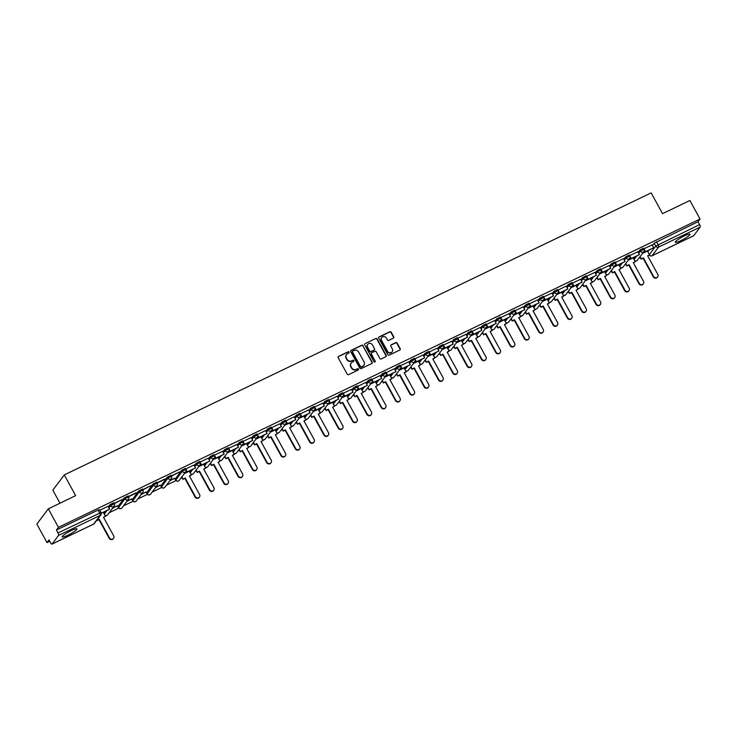 <?xml version="1.0" encoding="UTF-8"?>
<svg xmlns="http://www.w3.org/2000/svg" width="737" height="737" viewBox="0 0 737 737"><rect width="100%" height="100%" fill="white"/><g stroke="black" fill="none" stroke-linecap="round" stroke-linejoin="round"><path stroke-width="1.11" d="M349.145 352.102A0.737 0.691 36.9 0 0 348.168 351.761L338.587 356.358A1.059 0.986 36.9 0 0 338.191 357.712L347.201 374.156A1.059 0.986 36.9 0 0 348.601 374.645L358.173 370.038A0.737 0.691 36.9 0 0 358.449 369.099A0.737 0.691 36.9 0 0 357.473 368.758L356.229 369.357A3.372 3.16 36.9 0 1 351.752 367.818L350.996 366.446A3.372 3.16 36.9 0 1 352.277 362.134L353.52 361.545A0.737 0.691 36.9 0 0 353.797 360.596A0.737 0.691 36.9 0 0 352.82 360.264L351.577 360.854A3.372 3.16 36.9 0 1 347.09 359.315L346.344 357.942A3.372 3.16 36.9 0 1 347.624 353.64L348.868 353.041A0.737 0.691 36.9 0 0 349.145 352.102M348.97 352.977A0.737 0.691 36.9 0 0 347.938 352.065L338.366 356.662A1.059 0.986 36.9 0 0 338.154 356.809M358.274 369.983A0.737 0.691 36.9 0 0 357.242 369.071L356.229 369.357M353.622 361.48A0.737 0.691 36.9 0 0 352.59 360.568L351.577 360.854M684.47 235.877A8.383 1.299 151.3 0 0 675.332 242.28A8.383 1.299 151.3 0 0 680.896 240.63A8.383 1.299 151.3 0 0 690.035 234.228A8.383 1.299 151.3 0 0 684.47 235.877M71.332 530.502A8.383 1.299 151.3 0 0 62.194 536.914A8.383 1.299 151.3 0 0 67.758 535.265A8.383 1.299 151.3 0 0 76.897 528.862A8.383 1.299 151.3 0 0 71.332 530.502M185.291 468.511L181.615 470.27L175.24 479.096M170.975 475.393L167.299 477.152L160.924 485.978M156.649 482.265L152.983 484.034L146.599 492.86M142.333 489.147L138.667 490.916L132.282 499.741M128.017 496.029L124.341 497.797L117.966 506.623M393.337 338.191A1.059 0.986 36.9 0 0 393.742 336.846L391.209 332.23A1.059 0.986 36.9 0 0 389.809 331.751L379.177 336.855A1.059 0.986 36.9 0 0 378.781 338.2L387.782 354.654A1.059 0.986 36.9 0 0 389.191 355.142L399.822 350.029A1.059 0.986 36.9 0 0 400.219 348.684L397.169 343.11A1.059 0.986 36.9 0 0 395.769 342.622L391.218 344.815A1.059 0.986 36.9 0 0 390.813 346.16L392.333 348.923A2.819 2.635 36.9 0 1 392.176 351.779A2.819 2.635 36.9 0 1 387.505 351.236L381.582 340.411A2.819 2.635 36.9 0 1 381.729 337.555A2.819 2.635 36.9 0 1 386.4 338.09L387.386 339.895A1.059 0.986 36.9 0 0 388.786 340.374L393.337 338.191M58.564 535.403L52.078 544.044A2.147 0.691 -115.7 0 1 51.995 544.118A2.147 0.691 -115.7 0 1 50.604 542.791L49.02 539.899L46.993 542.607L36.85 524.071L48.301 508.816L75.653 495.669L64.285 474.904L651.167 192.882L662.535 213.647L689.887 200.51L700.039 219.036L58.444 527.342L56.417 530.041L58.002 532.934L101.006 512.528L99.431 509.645L98.003 510.059L99.578 512.952A2.147 0.691 -115.7 0 1 100.14 515.421L58.564 535.403A2.147 0.691 -115.7 0 0 58.002 532.934M48.301 508.816L58.444 527.342M363.194 345.69A1.059 0.986 36.9 0 0 361.793 345.211L351.162 350.324A1.059 0.986 36.9 0 0 350.757 351.669L359.767 368.122A1.059 0.986 36.9 0 0 361.167 368.601L371.798 363.498A1.059 0.986 36.9 0 0 372.203 362.143L362.963 346.003A1.059 0.986 36.9 0 0 361.563 345.515L350.932 350.628A1.059 0.986 36.9 0 0 350.72 350.766M365.165 343.589L375.796 338.476A1.059 0.986 36.9 0 1 377.206 338.965L386.206 355.418A1.059 0.986 36.9 0 1 385.81 356.763L381.259 358.947A1.059 0.986 36.9 0 1 379.859 358.468L376.202 351.798A1.059 0.986 36.9 0 0 374.801 351.309L371.789 352.765A1.059 0.986 36.9 0 0 371.384 354.11L375.188 361.056A0.737 0.691 36.9 0 1 375.151 361.803A0.737 0.691 36.9 0 1 373.926 361.664L364.769 344.934A1.059 0.986 36.9 0 1 365.165 343.589L375.796 338.476M647.823 251.621L648.781 250.35M652.448 245.458L654.134 243.21L655.718 246.094L699.588 224.628A2.147 0.691 64.3 0 1 700.15 227.097L693.664 235.739A2.147 0.691 64.3 0 1 693.581 235.812A2.147 0.691 64.3 0 1 693.462 235.831M46.993 542.607L49.775 541.271M109.177 512.722L118.758 508.115M123.494 505.84L133.084 501.234M137.81 498.967L147.4 494.361M152.135 492.086L161.716 487.479M166.451 485.204L176.032 480.598M180.768 478.322L182.03 477.714M195.084 471.44L196.346 470.832M209.409 464.559L210.671 463.951M223.726 457.677L224.988 457.069M238.042 450.795L239.304 450.196M252.358 443.914L253.62 443.315M266.683 437.041L267.946 436.433M281 430.159L282.262 429.551M295.316 423.278L296.578 422.67M309.641 416.396L310.903 415.788M323.958 409.514L325.22 408.906M338.274 402.632L339.536 402.024M352.59 395.751L353.852 395.143M366.915 388.869L368.178 388.27M381.232 381.996L382.494 381.388M395.548 375.115L396.81 374.507M409.864 368.233L411.126 367.625M424.19 361.351L425.452 360.743M438.506 354.469L439.768 353.861M452.822 347.588L454.084 346.98M467.138 340.706L468.4 340.098M481.464 333.824L482.726 333.225M495.78 326.942L497.042 326.344M510.096 320.07L511.358 319.462M524.422 313.188L525.684 312.58M538.738 306.306L540 305.698M553.054 299.425L554.316 298.817M567.37 292.543L568.632 291.935M581.696 285.661L582.958 285.053M596.012 278.779L597.274 278.171M610.328 271.898L611.59 271.299M624.644 265.025L625.906 264.417M638.97 258.143L640.232 257.535M59.973 503.205L52.834 490.16L64.285 474.904M700.039 219.036L698.003 221.736L699.588 224.628M103.392 512.501L109.592 509.193L101.42 513.118L99.836 510.234M109.592 509.193L108.053 506.291L99.771 510.28M114.217 503.62L122.37 499.41L114.097 503.399M112.439 508.373L117.321 505.739M117.45 505.969L112.779 507.913M128.431 496.498L136.216 492.749M126.755 501.492L131.637 498.857M131.766 499.087L127.105 501.04M142.849 489.856L151.011 485.646L142.729 489.635M141.08 494.61L145.954 491.975M146.083 492.205L141.421 494.159M157.064 482.735L164.858 478.995M155.396 487.737L160.279 485.093M160.399 485.324L155.737 487.277M171.491 476.093L179.644 471.883L171.371 475.872M169.713 480.856L174.595 478.212M174.724 478.442L170.054 480.395M186.157 470.63L187.032 472.233L195.498 467.912L193.969 465.001L185.687 468.999M189.308 471.21L184.379 473.513M200.022 462.09L208.249 458.165M203.624 464.328L198.695 466.632M214.789 456.866L215.674 458.469L224.14 454.149L222.602 451.237L214.329 455.236M217.94 457.456L213.011 459.75M236.89 444.402L228.645 448.354M232.256 450.574L227.337 452.868M242.98 441.454L251.206 437.529M246.582 443.692L241.653 445.996M257.747 436.221L258.623 437.833L267.089 433.513L265.56 430.601L257.277 434.59M260.898 436.811L255.969 439.114M279.848 423.766L271.603 427.709M275.214 429.929L270.286 432.232M286.389 422.467L287.264 424.07L295.73 419.749L294.192 416.838L285.919 420.827M289.54 423.047L284.611 425.35M300.705 415.585L301.58 417.188L310.047 412.867L308.517 409.956L300.235 413.945M303.856 416.165L298.927 418.469M314.57 407.045L322.797 403.121M318.172 409.284L313.243 411.587M337.122 396.239L328.877 400.191M332.488 402.411L327.56 404.705M351.438 389.357L343.193 393.309M346.814 395.529L341.885 397.823M357.979 388.058L358.855 389.67L367.321 385.34L365.792 382.439L357.509 386.428M361.13 388.648L356.201 390.942M372.296 381.176L373.18 382.789L381.646 378.459L380.108 375.557L371.835 379.546M375.446 381.766L370.518 384.069M394.396 368.721L386.151 372.664M389.762 374.884L384.834 377.187M400.486 365.764L408.749 361.793L410.279 364.704L402.107 368.629L400.532 365.736M404.088 368.003L399.159 370.306M415.253 360.54L416.129 362.143L424.595 357.823L423.066 354.912L414.784 358.901M418.404 361.121L413.475 363.424M429.118 352L437.345 348.076M432.72 354.239L427.792 356.542M451.67 341.194L443.425 345.146M447.037 347.357L442.117 349.66M465.987 334.312L457.741 338.265M461.362 340.485L456.433 342.779M472.528 333.013L473.403 334.626L481.869 330.296L480.34 327.394L472.058 331.383M475.678 333.603L470.75 335.897M486.844 326.132L487.728 327.744L496.194 323.414L494.656 320.512L486.383 324.501M489.994 326.721L485.066 329.024M500.718 317.601L508.945 313.676M504.32 319.84L499.391 322.143M515.034 310.719L523.298 306.749L524.827 309.66L516.665 313.584L515.08 310.692M518.636 312.958L513.707 315.261M537.577 299.913L529.332 303.856M532.952 306.076L528.024 308.379M543.676 296.956L551.902 293.031M547.269 299.194L542.34 301.497M558.443 291.732L559.319 293.335L567.785 289.015L566.246 286.103L557.973 290.102M561.594 292.313L556.665 294.616M580.535 279.268L572.29 283.22M575.91 285.44L570.982 287.734M586.624 276.311L594.888 272.349L596.426 275.251L588.255 279.176L586.67 276.292M590.226 278.558L585.298 280.852M601.392 271.087L602.276 272.699L610.743 268.369L609.204 265.467L600.931 269.456M604.543 271.677L599.614 273.971M615.266 262.556L623.493 258.632M618.868 264.795L613.939 267.098M629.582 255.675L637.809 251.75M633.184 257.913L628.256 260.216M652.125 244.868L643.889 248.811M633.507 258.503L634.465 257.231M638.131 252.34L639.817 250.092L640.379 251.114L644.101 249.198L643.539 248.176L639.817 250.092M619.191 265.384L620.139 264.113M623.815 259.212L625.501 256.973L626.054 257.996L629.776 256.08L629.223 255.057L625.501 256.973M604.865 272.266L605.823 270.986M609.499 266.094L611.176 263.855L611.738 264.878L615.459 262.962L614.898 261.939L611.176 263.855M590.549 279.139L591.507 277.867M595.174 272.976L596.859 270.737L597.421 271.76L601.143 269.843L600.581 268.821L596.859 270.737M576.233 286.02L577.182 284.749M580.857 279.857L582.543 277.619L583.105 278.641L586.827 276.725L586.265 275.702L582.543 277.619M561.916 292.902L562.865 291.631M566.541 286.739L568.227 284.491L568.78 285.523L572.502 283.607L571.94 282.584L568.227 284.491M547.591 299.784L548.549 298.513M552.225 293.621L553.902 291.373L554.464 292.396L558.185 290.489L557.623 289.457L553.902 291.373M533.275 306.666L534.233 305.394M537.899 300.503L539.585 298.255L540.147 299.277L543.869 297.37L543.307 296.338L539.585 298.255M518.959 313.547L519.907 312.276M523.583 307.384L525.269 305.136L525.831 306.159L529.553 304.243L528.991 303.22L525.269 305.136M504.633 320.429L505.591 319.158M509.267 314.257L510.944 312.018L511.506 313.041L515.227 311.125L514.666 310.102L510.944 312.018M490.317 327.311L491.275 326.04M494.942 321.139L496.627 318.9L497.189 319.922L500.911 318.006L500.349 316.984L496.627 318.9M476.001 334.193L476.959 332.912M480.625 328.02L482.311 325.782L482.873 326.804L486.595 324.888L486.033 323.865L482.311 325.782M461.684 341.065L462.633 339.794M466.309 334.902L467.995 332.663L468.557 333.686L472.27 331.77L471.717 330.747L467.995 332.663M447.359 347.947L448.317 346.676M451.993 341.784L453.67 339.536L454.232 340.568L457.953 338.651L457.391 337.629L453.67 339.536M433.043 354.829L434.001 353.557M437.667 348.665L439.353 346.418L439.915 347.449L443.637 345.533L443.075 344.511L439.353 346.418M418.727 361.71L419.685 360.439M423.351 355.547L425.037 353.299L425.599 354.322L429.321 352.415L428.759 351.383L425.037 353.299M404.41 368.592L405.359 367.321M409.035 362.429L410.721 360.181L411.274 361.204L414.995 359.288L414.443 358.265L410.721 360.181M390.085 375.474L391.043 374.203M394.719 369.311L396.395 367.063L396.957 368.085L400.679 366.169L400.117 365.147L396.395 367.063M375.769 382.356L376.727 381.084M380.393 376.183L382.079 373.945L382.641 374.967L386.363 373.051L385.801 372.028L382.079 373.945M361.452 389.237L362.401 387.957M366.077 383.065L367.763 380.826L368.325 381.849L372.047 379.933L371.485 378.91L367.763 380.826M347.136 396.11L348.085 394.839M351.761 389.947L353.447 387.708L354 388.731L357.721 386.814L357.159 385.792L353.447 387.708M332.811 402.992L333.769 401.72M337.445 396.828L339.121 394.59L339.683 395.612L343.405 393.696L342.843 392.674L339.121 394.59M318.495 409.873L319.453 408.602M323.119 403.71L324.805 401.462L325.367 402.494L329.089 400.578L328.527 399.555L324.805 401.462M304.178 416.755L305.127 415.484M308.803 410.592L310.489 408.344L311.051 409.367L314.773 407.46L314.211 406.428L310.489 408.344M289.853 423.637L290.811 422.365M294.487 417.474L296.163 415.226L296.725 416.248L300.447 414.341L299.885 413.31L296.163 415.226M275.537 430.519L276.495 429.247M280.161 424.355L281.847 422.108L282.409 423.13L286.131 421.214L285.569 420.191L281.847 422.108M261.22 437.4L262.179 436.129M265.845 431.228L267.531 428.989L268.093 430.012L271.815 428.096L271.253 427.073L267.531 428.989M246.904 444.282L247.853 443.011M251.529 438.11L253.215 435.871L253.777 436.894L257.489 434.977L256.937 433.955L253.215 435.871M232.579 451.155L233.537 449.883M237.213 444.991L238.889 442.753L239.451 443.775L243.173 441.859L242.611 440.837L238.889 442.753M218.263 458.036L219.221 456.765M222.887 451.873L224.573 449.634L225.135 450.657L228.857 448.741L228.295 447.718L224.573 449.634M203.946 464.918L204.904 463.647M208.571 458.755L210.257 456.507L210.819 457.539L214.541 455.623L213.979 454.6L210.257 456.507M189.63 471.8L190.579 470.528M194.255 465.637L195.941 463.389L196.493 464.421L200.215 462.504L199.663 461.482L195.941 463.389M103.714 513.081L104.672 511.81M108.339 506.918L110.025 504.679L110.587 505.702L114.309 503.786L113.747 502.763L110.025 504.679M647.501 251.031L642.572 253.335M698.003 221.736L654.134 243.21M56.417 530.041L98.003 510.059M128.533 496.738L136.345 492.979M157.174 482.975L164.987 479.225M346.418 354.69A3.372 3.16 36.9 0 0 346.114 358.256L346.344 357.942M351.346 361.158A3.372 3.16 36.9 0 1 346.869 359.619L346.114 358.256M351.07 363.194A3.372 3.16 36.9 0 0 350.766 366.75L350.996 366.446M356.008 369.661A3.372 3.16 36.9 0 1 351.521 368.122L350.766 366.75M372.01 363.35A1.059 0.986 36.9 0 0 371.973 362.447L362.963 346.003M352.848 351.125A0.737 0.691 36.9 0 0 352.572 352.065L360.476 366.51A0.737 0.691 36.9 0 0 361.462 366.842L362.761 366.215A3.372 3.16 36.9 0 0 364.05 361.904L358.643 352.037A3.372 3.16 36.9 0 0 354.156 350.499L352.848 351.125M352.516 351.494A0.737 0.691 36.9 0 0 352.341 352.369L352.572 352.065M363.746 365.469A3.372 3.16 36.9 0 1 362.54 366.519L361.231 367.155A0.737 0.691 36.9 0 1 360.246 366.814L352.341 352.369M386.022 356.625A1.059 0.986 36.9 0 0 385.976 355.722L376.976 339.269A1.059 0.986 36.9 0 0 375.575 338.79M371.347 353.207A1.059 0.986 36.9 0 0 371.153 354.414L375.188 361.056M375.013 361.941A0.737 0.691 36.9 0 0 374.958 361.36M372.415 344.87A2.819 2.635 36.9 0 0 367.745 344.336A2.819 2.635 36.9 0 0 367.597 347.182L369.679 351.005A1.059 0.986 36.9 0 0 371.089 351.485L374.101 350.029A1.059 0.986 36.9 0 0 374.507 348.684L372.415 344.87M367.634 344.492A2.819 2.635 36.9 0 0 367.367 347.495L367.597 347.182M374.313 349.891A1.059 0.986 36.9 0 1 373.871 350.342L370.858 351.789A1.059 0.986 36.9 0 1 369.458 351.309L367.367 347.495M381.619 337.712A2.819 2.635 36.9 0 0 381.351 340.715L381.582 340.411M392.056 351.927A2.819 2.635 36.9 0 1 387.275 351.549L381.351 340.715M400.034 349.891A1.059 0.986 36.9 0 0 399.988 348.988L396.939 343.414A1.059 0.986 36.9 0 0 395.539 342.926L390.988 345.119A1.059 0.986 36.9 0 0 390.776 345.257M393.549 338.053A1.059 0.986 36.9 0 0 393.512 337.15L390.978 332.534A1.059 0.986 36.9 0 0 389.578 332.055L378.947 337.159A1.059 0.986 36.9 0 0 378.735 337.306M113.562 538.36L113.258 538.756A2.469 2.312 -143.1 0 1 109.177 538.286L109.472 537.89A2.469 2.312 36.9 0 0 113.562 538.36A2.469 2.312 36.9 0 0 113.691 535.863L103.493 517.245L105.474 516.296L103.364 512.445M105.474 516.296L103.604 517.438M109.177 538.286L98.979 519.668L97.008 520.617L97.1 519.843M109.472 537.89L99.274 519.272L97.302 520.221M199.469 497.079L199.174 497.475A2.469 2.312 -143.1 0 1 195.084 497.005L195.388 496.609A2.469 2.312 36.9 0 0 199.469 497.079A2.469 2.312 36.9 0 0 199.607 494.582L189.409 475.955L191.38 475.006L189.28 471.164M191.38 475.006L189.52 476.157M195.084 497.005L184.886 478.387L182.914 479.326L181.993 476.692M181.689 477.097L182.914 479.326M195.498 467.912L187.327 471.837L185.752 468.953M195.388 496.609L185.19 477.981L183.218 478.93M213.794 490.197L213.49 490.593A2.469 2.312 -143.1 0 1 209.4 490.123L209.704 489.727A2.469 2.312 36.9 0 0 213.794 490.197A2.469 2.312 36.9 0 0 213.923 487.701L203.725 469.073L205.706 468.124L203.596 464.282M205.706 468.124L203.836 469.276M209.4 490.123L199.211 471.505L197.23 472.454L196.309 469.819M196.005 470.215L197.23 472.454M200.473 463.748L201.348 465.351L209.815 461.03L201.652 464.955L200.068 462.071M209.815 461.03L208.239 458.147M209.704 489.727L199.506 471.109L197.534 472.058M228.111 483.315L227.807 483.712A2.469 2.312 -143.1 0 1 223.726 483.242L224.02 482.846A2.469 2.312 36.9 0 0 228.111 483.315A2.469 2.312 36.9 0 0 228.24 480.819L218.051 462.191L220.022 461.251L217.912 457.401M220.022 461.251L218.152 462.394M223.726 483.242L213.527 464.623L211.556 465.572L210.625 462.937M210.331 463.333L211.556 465.572M224.14 454.149L215.969 458.073L214.384 455.19M224.02 482.846L213.822 464.227L211.851 465.176M242.427 476.434L242.132 476.83A2.469 2.312 -143.1 0 1 238.042 476.369L238.337 475.964A2.469 2.312 36.9 0 0 242.427 476.434A2.469 2.312 36.9 0 0 242.565 473.937L232.367 455.319L234.338 454.37L232.229 450.519M234.338 454.37L232.477 455.512M238.042 476.369L227.844 457.741L225.872 458.69L224.942 456.056M224.647 456.452L225.872 458.69M229.106 449.985L229.99 451.588L238.456 447.267L230.285 451.191L228.71 448.308M238.456 447.267L236.872 444.383M238.337 475.964L228.148 457.345L226.167 458.294M256.743 469.552L256.448 469.957A2.469 2.312 -143.1 0 1 252.358 469.487L252.662 469.091A2.469 2.312 36.9 0 0 256.743 469.552A2.469 2.312 36.9 0 0 256.881 467.055L246.683 448.437L248.655 447.488L246.554 443.637M248.655 447.488L246.794 448.64M252.358 469.487L242.16 450.86L240.188 451.809L239.267 449.174M238.963 449.57L240.188 451.809M243.431 443.103L244.306 444.715L252.773 440.385L244.601 444.319L243.026 441.426M252.773 440.385L251.197 437.502M252.662 469.091L242.464 450.464L240.492 451.413M271.069 462.679L270.765 463.076A2.469 2.312 -143.1 0 1 266.683 462.606L266.978 462.21A2.469 2.312 36.9 0 0 271.069 462.679A2.469 2.312 36.9 0 0 271.198 460.174L260.999 441.555L262.98 440.606L260.87 436.755M262.98 440.606L261.11 441.758M266.683 462.606L256.485 443.978L254.514 444.927L253.583 442.292M253.288 442.688L254.514 444.927M267.089 433.513L258.927 437.437L257.342 434.544M266.978 462.21L256.78 443.582L254.809 444.531M285.385 455.798L285.09 456.194A2.469 2.312 -143.1 0 1 281 455.724L281.294 455.328A2.469 2.312 36.9 0 0 285.385 455.798A2.469 2.312 36.9 0 0 285.514 453.301L275.325 434.673L277.296 433.725L275.187 429.874M277.296 433.725L275.435 434.876M281 455.724L270.801 437.096L268.83 438.045L267.899 435.41M267.605 435.807L268.83 438.045M272.064 429.349L272.948 430.952L281.414 426.631L273.243 430.555L271.658 427.663M281.414 426.631L279.83 423.738M281.294 455.328L271.096 436.7L269.125 437.649M299.701 448.916L299.406 449.312A2.469 2.312 -143.1 0 1 295.316 448.842L295.611 448.446A2.469 2.312 36.9 0 0 299.701 448.916A2.469 2.312 36.9 0 0 299.839 446.419L289.641 427.792L291.612 426.843L289.503 422.992M291.612 426.843L289.752 427.994M295.316 448.842L285.118 430.215L283.146 431.163L282.216 428.529M281.921 428.925L283.146 431.163M295.73 419.749L287.559 423.674L285.984 420.79M295.611 448.446L285.422 429.818L283.441 430.767M314.017 442.034L313.722 442.43A2.469 2.312 -143.1 0 1 309.632 441.96L309.936 441.564A2.469 2.312 36.9 0 0 314.017 442.034A2.469 2.312 36.9 0 0 314.155 439.538L303.957 420.91L305.929 419.961L303.828 416.11M305.929 419.961L304.068 421.113M309.632 441.96L299.443 423.333L297.462 424.282L296.541 421.647M296.237 422.052L297.462 424.282M310.047 412.867L301.884 416.792L300.3 413.908M309.936 441.564L299.738 422.937L297.766 423.886M328.343 435.152L328.039 435.549A2.469 2.312 -143.1 0 1 323.958 435.079L324.252 434.683A2.469 2.312 36.9 0 0 328.343 435.152A2.469 2.312 36.9 0 0 328.472 432.656L318.273 414.028L320.254 413.079L318.144 409.238M320.254 413.079L318.384 414.231M323.958 435.079L313.759 416.46L311.788 417.409L310.857 414.774M310.563 415.171L311.788 417.409M315.021 408.703L315.897 410.306L324.372 405.986L316.201 409.91L314.616 407.027M324.372 405.986L322.788 403.102M324.252 434.683L314.054 416.064L312.083 417.004M342.659 428.271L342.364 428.667A2.469 2.312 -143.1 0 1 338.274 428.197L338.569 427.801A2.469 2.312 36.9 0 0 342.659 428.271A2.469 2.312 36.9 0 0 342.797 425.774L332.599 407.146L334.57 406.198L332.461 402.356M334.57 406.198L332.709 407.349M338.274 428.197L328.076 409.579L326.104 410.527L325.174 407.893M324.879 408.289L326.104 410.527M329.338 401.822L330.222 403.425L338.688 399.104L330.517 403.028L328.942 400.145M338.688 399.104L337.104 396.22M338.569 427.801L328.37 409.182L326.399 410.131M356.975 421.389L356.68 421.785A2.469 2.312 -143.1 0 1 352.59 421.315L352.885 420.919A2.469 2.312 36.9 0 0 356.975 421.389A2.469 2.312 36.9 0 0 357.113 418.892L346.915 400.274L348.887 399.325L346.777 395.474M348.887 399.325L347.026 400.467M352.59 421.315L342.392 402.697L340.42 403.646L339.49 401.011M339.195 401.407L340.42 403.646M343.663 394.94L344.538 396.543L353.005 392.222L344.833 396.147L343.258 393.263M353.005 392.222L351.429 389.339M352.885 420.919L342.696 402.301L340.715 403.25M371.291 414.507L370.997 414.913A2.469 2.312 -143.1 0 1 366.906 414.443L367.21 414.047A2.469 2.312 36.9 0 0 371.291 414.507A2.469 2.312 36.9 0 0 371.43 412.011L361.231 393.392L363.203 392.443L361.102 388.592M363.203 392.443L361.342 393.586M366.906 414.443L356.717 395.815L354.737 396.764L353.815 394.129M353.511 394.525L354.737 396.764M367.321 385.34L359.159 389.265L357.574 386.381M367.21 414.047L357.012 395.419L355.041 396.368M385.617 407.635L385.313 408.031A2.469 2.312 -143.1 0 1 381.232 407.561L381.526 407.165A2.469 2.312 36.9 0 0 385.617 407.635A2.469 2.312 36.9 0 0 385.746 405.129L375.548 386.51L377.528 385.562L375.419 381.711M377.528 385.562L375.658 386.713M381.232 407.561L371.033 388.933L369.062 389.882L368.132 387.247M367.837 387.644L369.062 389.882M381.646 378.459L373.475 382.392L371.89 379.5M381.526 407.165L371.328 388.537L369.357 389.486M399.933 400.753L399.638 401.149A2.469 2.312 -143.1 0 1 395.548 400.679L395.843 400.283A2.469 2.312 36.9 0 0 399.933 400.753A2.469 2.312 36.9 0 0 400.071 398.256L389.873 379.629L391.844 378.68L389.735 374.829M391.844 378.68L389.984 379.831M395.548 400.679L385.35 382.052L383.378 383L382.448 380.366M382.153 380.762L383.378 383M386.612 374.295L387.496 375.907L395.962 371.586L387.791 375.511L386.216 372.618M395.962 371.586L394.378 368.693M395.843 400.283L385.644 381.655L383.673 382.604M414.249 393.871L413.954 394.267A2.469 2.312 -143.1 0 1 409.864 393.798L410.168 393.401A2.469 2.312 36.9 0 0 414.249 393.871A2.469 2.312 36.9 0 0 414.387 391.375L404.189 372.747L406.161 371.798L404.06 367.947M406.161 371.798L404.3 372.95M409.864 393.798L399.666 375.17L397.694 376.119L396.773 373.484M396.469 373.88L397.694 376.119M410.279 364.704L402.107 368.629M400.937 367.422L401.812 369.025M410.168 393.401L399.97 374.774L397.998 375.723M428.575 386.989L428.271 387.386A2.469 2.312 -143.1 0 1 424.18 386.916L424.484 386.52A2.469 2.312 36.9 0 0 428.575 386.989A2.469 2.312 36.9 0 0 428.704 384.493L418.505 365.865L420.486 364.916L418.376 361.066M420.486 364.916L418.616 366.068M424.18 386.916L413.991 368.288L412.011 369.237L411.089 366.602M410.785 366.998L412.011 369.237M424.595 357.823L416.433 361.747L414.848 358.864M424.484 386.52L414.286 367.892L412.315 368.841M442.891 380.108L442.587 380.504A2.469 2.312 -143.1 0 1 438.506 380.034L438.801 379.638A2.469 2.312 36.9 0 0 442.891 380.108A2.469 2.312 36.9 0 0 443.02 377.611L432.831 358.983L434.802 358.035L432.693 354.193M434.802 358.035L432.932 359.186M438.506 380.034L428.308 361.416L426.336 362.355L425.406 359.72M425.111 360.126L426.336 362.355M429.57 353.659L430.454 355.262L438.92 350.941L430.749 354.865L429.164 351.982M438.92 350.941L437.336 348.057M438.801 379.638L428.602 361.01L426.631 361.959M457.207 373.226L456.912 373.622A2.469 2.312 -143.1 0 1 452.822 373.152L453.117 372.756A2.469 2.312 36.9 0 0 457.207 373.226A2.469 2.312 36.9 0 0 457.345 370.729L447.147 352.102L449.119 351.153L447.009 347.311M449.119 351.153L447.258 352.304M452.822 373.152L442.624 354.534L440.652 355.483L439.722 352.848M439.427 353.244L440.652 355.483M443.886 346.777L444.77 348.38L453.237 344.059L445.065 347.984L443.49 345.1M453.237 344.059L451.652 341.176M453.117 372.756L442.928 354.138L440.947 355.087M471.523 366.344L471.229 366.74A2.469 2.312 -143.1 0 1 467.138 366.271L467.442 365.874A2.469 2.312 36.9 0 0 471.523 366.344A2.469 2.312 36.9 0 0 471.662 363.848L461.463 345.22L463.435 344.28L461.334 340.43M463.435 344.28L461.574 345.423M467.138 366.271L456.94 347.652L454.969 348.601L454.047 345.966M453.743 346.362L454.969 348.601M458.211 339.895L459.087 341.498L467.553 337.178L459.381 341.102L457.806 338.219M467.553 337.178L465.977 334.294M467.442 365.874L457.244 347.256L455.273 348.205M485.849 359.463L485.545 359.859A2.469 2.312 -143.1 0 1 481.464 359.398L481.758 358.993A2.469 2.312 36.9 0 0 485.849 359.463A2.469 2.312 36.9 0 0 485.978 356.966L475.78 338.347L477.76 337.399L475.651 333.548M477.76 337.399L475.89 338.541M481.464 359.398L471.265 340.77L469.294 341.719L468.363 339.084M468.069 339.481L469.294 341.719M481.869 330.296L473.707 334.22L472.122 331.337M481.758 358.993L471.56 340.374L469.589 341.323M500.165 352.59L499.87 352.986A2.469 2.312 -143.1 0 1 495.78 352.516L496.075 352.12A2.469 2.312 36.9 0 0 500.165 352.59A2.469 2.312 36.9 0 0 500.294 350.084L490.105 331.466L492.076 330.517L489.967 326.666M492.076 330.517L490.216 331.668M495.78 352.516L485.582 333.889L483.61 334.838L482.68 332.203M482.385 332.599L483.61 334.838M496.194 323.414L488.023 327.348L486.438 324.455M496.075 352.12L485.876 333.493L483.905 334.441M514.481 345.708L514.186 346.104A2.469 2.312 -143.1 0 1 510.096 345.635L510.391 345.238A2.469 2.312 36.9 0 0 514.481 345.708A2.469 2.312 36.9 0 0 514.619 343.202L504.421 324.584L506.393 323.635L504.283 319.784M506.393 323.635L504.532 324.787M510.096 345.635L499.898 327.007L497.926 327.956L496.996 325.321M496.701 325.717L497.926 327.956M501.169 319.25L502.044 320.862L510.511 316.542L502.339 320.466L500.764 317.573M510.511 316.542L508.926 313.649M510.391 345.238L500.202 326.611L498.221 327.56M528.798 338.827L528.503 339.223A2.469 2.312 -143.1 0 1 524.412 338.753L524.716 338.357A2.469 2.312 36.9 0 0 528.798 338.827A2.469 2.312 36.9 0 0 528.936 336.33L518.737 317.702L520.709 316.753L518.608 312.903M520.709 316.753L518.848 317.905M524.412 338.753L514.223 320.125L512.243 321.074L511.321 318.439M511.017 318.835L512.243 321.074M524.827 309.66L516.665 313.584M515.485 312.377L516.361 313.98M524.716 338.357L514.518 319.729L512.547 320.678M543.123 331.945L542.819 332.341A2.469 2.312 -143.1 0 1 538.738 331.871L539.033 331.475A2.469 2.312 36.9 0 0 543.123 331.945A2.469 2.312 36.9 0 0 543.252 329.448L533.054 310.821L535.034 309.872L532.925 306.021M535.034 309.872L533.164 311.023M538.738 331.871L528.54 313.243L526.568 314.192L525.638 311.558M525.343 311.954L526.568 314.192M529.802 305.496L530.677 307.099L539.152 302.778L530.981 306.703L529.396 303.819M539.152 302.778L537.568 299.885M539.033 331.475L528.834 312.847L526.863 313.796M557.439 325.063L557.144 325.459A2.469 2.312 -143.1 0 1 553.054 324.989L553.349 324.593A2.469 2.312 36.9 0 0 557.439 325.063A2.469 2.312 36.9 0 0 557.577 322.566L547.379 303.939L549.351 302.99L547.241 299.139M549.351 302.99L547.49 304.141M553.054 324.989L542.856 306.371L540.884 307.311L539.954 304.676M539.659 305.081L540.884 307.311M544.118 298.614L545.002 300.217L553.469 295.896L545.297 299.821L543.722 296.937M553.469 295.896L551.884 293.013M553.349 324.593L543.151 305.966L541.179 306.914M571.755 318.181L571.461 318.577A2.469 2.312 -143.1 0 1 567.37 318.108L567.665 317.711A2.469 2.312 36.9 0 0 571.755 318.181A2.469 2.312 36.9 0 0 571.894 315.685L561.695 297.057L563.667 296.108L561.557 292.267M563.667 296.108L561.806 297.26M567.37 318.108L557.172 299.489L555.201 300.438L554.27 297.803M553.975 298.199L555.201 300.438M567.785 289.015L559.613 292.939L558.038 290.056M567.665 317.711L557.476 299.093L555.495 300.033M586.072 311.3L585.777 311.696A2.469 2.312 -143.1 0 1 581.686 311.226L581.99 310.83A2.469 2.312 36.9 0 0 586.072 311.3A2.469 2.312 36.9 0 0 586.21 308.803L576.012 290.175L577.983 289.236L575.883 285.385M577.983 289.236L576.122 290.378M581.686 311.226L571.497 292.607L569.517 293.556L568.596 290.922M568.291 291.318L569.517 293.556M572.76 284.851L573.635 286.453L582.101 282.133L573.939 286.057L572.354 283.174M582.101 282.133L580.526 279.249M581.99 310.83L571.792 292.211L569.821 293.16M600.397 304.418L600.093 304.814A2.469 2.312 -143.1 0 1 596.012 304.344L596.307 303.948A2.469 2.312 36.9 0 0 600.397 304.418A2.469 2.312 36.9 0 0 600.526 301.921L590.328 283.303L592.308 282.354L590.199 278.503M592.308 282.354L590.438 283.496M596.012 304.344L585.814 285.726L583.842 286.675L582.912 284.04M582.617 284.436L583.842 286.675M596.426 275.251L588.255 279.176M587.076 277.969L587.96 279.572M596.307 303.948L586.108 285.33L584.137 286.278M614.713 297.536L614.418 297.941A2.469 2.312 -143.1 0 1 610.328 297.472L610.623 297.075A2.469 2.312 36.9 0 0 614.713 297.536A2.469 2.312 36.9 0 0 614.851 295.04L604.653 276.421L606.625 275.472L604.515 271.621M606.625 275.472L604.764 276.615M610.328 297.472L600.13 278.844L598.158 279.793L597.228 277.158M596.933 277.554L598.158 279.793M610.743 268.369L602.571 272.294L600.996 269.41M610.623 297.075L600.425 278.448L598.453 279.397M629.029 290.664L628.735 291.06A2.469 2.312 -143.1 0 1 624.644 290.59L624.948 290.194A2.469 2.312 36.9 0 0 629.029 290.664A2.469 2.312 36.9 0 0 629.168 288.158L618.969 269.539L620.941 268.59L618.84 264.74M620.941 268.59L619.08 269.742M624.644 290.59L614.446 271.962L612.475 272.911L611.553 270.276M611.249 270.672L612.475 272.911M615.717 264.205L616.593 265.817L625.059 261.497L616.887 265.421L615.312 262.529M625.059 261.497L623.484 258.604M624.948 290.194L614.75 271.566L612.779 272.515M643.355 283.782L643.051 284.178A2.469 2.312 -143.1 0 1 638.961 283.708L639.265 283.312A2.469 2.312 36.9 0 0 643.355 283.782A2.469 2.312 36.9 0 0 643.484 281.285L633.286 262.658L635.266 261.709L633.157 257.858M635.266 261.709L633.396 262.86M638.961 283.708L628.772 265.08L626.791 266.029L625.87 263.395M625.566 263.791L626.791 266.029M630.034 257.324L630.909 258.936L639.375 254.615L631.213 258.54L629.628 255.647M639.375 254.615L637.8 251.722M639.265 283.312L629.066 264.684L627.095 265.633M657.671 276.9L657.367 277.296A2.469 2.312 -143.1 0 1 653.286 276.826L653.581 276.43A2.469 2.312 36.9 0 0 657.671 276.9A2.469 2.312 36.9 0 0 657.8 274.404L647.611 255.776L649.583 254.827L647.473 250.976M649.583 254.827L647.712 255.979M653.286 276.826L643.088 258.199L641.116 259.148L640.186 256.513M639.891 256.909L641.116 259.148M644.35 250.451L645.234 252.054L653.701 247.733L645.529 251.658L643.945 248.765M653.701 247.733L652.116 244.841M653.581 276.43L643.383 257.803L641.411 258.751M175.811 480.119L182.177 471.293L185.899 469.386L185.337 468.354M175.139 478.912L175.701 479.934A2.147 2.008 36.9 0 0 178.557 480.911A2.147 2.008 -143.1 0 0 179.248 480.34L185.733 471.708A2.147 2.008 -143.1 0 1 182.177 471.293L181.615 470.27M161.495 487L167.861 478.175L171.583 476.259L171.021 475.236M160.813 485.794L161.375 486.816A2.147 2.008 36.9 0 0 164.231 487.793A2.147 2.008 -143.1 0 0 164.931 487.221L171.417 478.589A2.147 2.008 -143.1 0 1 167.861 478.175L167.299 477.152M147.179 493.882L153.545 485.057L157.267 483.14L156.705 482.118M146.497 492.675L147.059 493.698A2.147 2.008 36.9 0 0 149.915 494.674A2.147 2.008 -143.1 0 0 150.615 494.103L157.101 485.462A2.147 2.008 -143.1 0 1 153.545 485.057L152.983 484.034M132.853 500.764L139.219 491.938L142.941 490.022L142.379 488.999M132.181 499.548L132.743 500.58A2.147 2.008 36.9 0 0 135.599 501.556A2.147 2.008 -143.1 0 0 136.299 500.985L142.775 492.344A2.147 2.008 -143.1 0 1 139.219 491.938L138.667 490.916M118.537 507.646L124.903 498.82L128.625 496.904L128.063 495.881M117.865 506.43L118.427 507.461A2.147 2.008 36.9 0 0 121.273 508.438A2.147 2.008 -143.1 0 0 121.974 507.867L128.459 499.225A2.147 2.008 -143.1 0 1 124.903 498.82L124.341 497.797M649.408 254.505L655.718 246.094A2.147 2.008 -143.1 0 0 658.574 247.079L652.088 255.721L693.664 235.739M700.15 227.097L658.574 247.079A2.147 0.691 -115.7 0 0 658.012 244.601L656.427 241.718M52.078 544.044L93.663 524.062L100.14 515.421A2.147 2.008 36.9 0 0 100.84 514.85A2.147 2.147 0 0 0 101.006 512.528M634.069 259.525L636.538 256.227M638.693 253.362L640.379 251.114A2.147 2.008 -143.1 0 0 643.935 251.52A2.147 2.147 0 0 0 644.101 249.198M619.743 266.407L622.221 263.109M624.377 260.244L626.054 257.996A2.147 2.008 -143.1 0 0 629.61 258.401A2.147 2.147 0 0 0 629.776 256.08M605.427 273.289L607.905 269.991M610.052 267.116L611.738 264.878A2.147 2.008 -143.1 0 0 615.294 265.283A2.147 2.147 0 0 0 615.459 262.962M591.111 280.171L593.58 276.872M595.736 273.998L597.421 271.76A2.147 2.008 -143.1 0 0 600.977 272.165A2.147 2.147 0 0 0 601.143 269.843M576.795 287.052L579.264 283.754M581.419 280.88L583.105 278.641A2.147 2.008 -143.1 0 0 586.661 279.047A2.147 2.147 0 0 0 586.827 276.725M562.469 293.925L564.947 290.636M567.103 287.762L568.78 285.523A2.147 2.008 -143.1 0 0 572.336 285.928A2.147 2.147 0 0 0 572.502 283.607M548.153 300.807L550.631 297.518M552.778 294.643L554.464 292.396A2.147 2.008 -143.1 0 0 558.02 292.81A2.147 2.147 0 0 0 558.185 290.489M533.837 307.688L536.306 304.39M538.461 301.525L540.147 299.277A2.147 2.008 -143.1 0 0 543.703 299.692A2.147 2.147 0 0 0 543.869 297.37M519.521 314.57L521.989 311.272M524.145 308.407L525.831 306.159A2.147 2.008 -143.1 0 0 529.378 306.574A2.147 2.147 0 0 0 529.553 304.243M505.195 321.452L507.673 318.154M509.829 315.289L511.506 313.041A2.147 2.008 -143.1 0 0 515.062 313.446A2.147 2.147 0 0 0 515.227 311.125M490.879 328.333L493.357 325.035M495.504 322.17L497.189 319.922A2.147 2.008 -143.1 0 0 500.745 320.328A2.147 2.147 0 0 0 500.911 318.006M476.563 335.215L479.032 331.917M481.187 329.043L482.873 326.804A2.147 2.008 -143.1 0 0 486.429 327.21A2.147 2.147 0 0 0 486.595 324.888M462.246 342.097L464.715 338.799M466.871 335.925L468.557 333.686A2.147 2.008 -143.1 0 0 472.104 334.091A2.147 2.147 0 0 0 472.27 331.77M447.921 348.97L450.399 345.681M452.555 342.806L454.232 340.568A2.147 2.008 -143.1 0 0 457.788 340.973A2.147 2.147 0 0 0 457.953 338.651M433.605 355.851L436.074 352.562M438.229 349.688L439.915 347.449A2.147 2.008 -143.1 0 0 443.471 347.855A2.147 2.147 0 0 0 443.637 345.533M419.289 362.733L421.757 359.435M423.913 356.57L425.599 354.322A2.147 2.008 -143.1 0 0 429.155 354.737A2.147 2.147 0 0 0 429.321 352.415M404.963 369.615L407.441 366.317M409.597 363.452L411.274 361.204A2.147 2.008 -143.1 0 0 414.83 361.618A2.147 2.147 0 0 0 414.995 359.288M390.647 376.496L393.125 373.198M395.272 370.333L396.957 368.085A2.147 2.008 -143.1 0 0 400.513 368.491A2.147 2.147 0 0 0 400.679 366.169M376.331 383.378L378.8 380.08M380.955 377.215L382.641 374.967A2.147 2.008 -143.1 0 0 386.197 375.373A2.147 2.147 0 0 0 386.363 373.051M362.014 390.26L364.483 386.962M366.639 384.088L368.325 381.849A2.147 2.008 -143.1 0 0 371.881 382.254A2.147 2.147 0 0 0 372.047 379.933M347.689 397.142L350.167 393.844M352.323 390.969L354 388.731A2.147 2.008 -143.1 0 0 357.556 389.136A2.147 2.147 0 0 0 357.721 386.814M333.373 404.023L335.851 400.725M337.997 397.851L339.683 395.612A2.147 2.008 -143.1 0 0 343.239 396.018A2.147 2.147 0 0 0 343.405 393.696M319.057 410.896L321.525 407.607M323.681 404.733L325.367 402.494A2.147 2.008 -143.1 0 0 328.923 402.899A2.147 2.147 0 0 0 329.089 400.578M304.74 417.778L307.209 414.489M309.365 411.615L311.051 409.367A2.147 2.008 -143.1 0 0 314.598 409.781A2.147 2.147 0 0 0 314.773 407.46M290.415 424.659L292.893 421.361M295.049 418.496L296.725 416.248A2.147 2.008 -143.1 0 0 300.281 416.663A2.147 2.147 0 0 0 300.447 414.341M276.099 431.541L278.577 428.243M280.723 425.378L282.409 423.13A2.147 2.008 -143.1 0 0 285.965 423.545A2.147 2.147 0 0 0 286.131 421.214M261.782 438.423L264.251 435.125M266.407 432.26L268.093 430.012A2.147 2.008 -143.1 0 0 271.649 430.417A2.147 2.147 0 0 0 271.815 428.096M247.466 445.305L249.935 442.007M252.091 439.141L253.777 436.894A2.147 2.008 -143.1 0 0 257.324 437.299A2.147 2.147 0 0 0 257.489 434.977M233.141 452.186L235.619 448.888M237.775 446.014L239.451 443.775A2.147 2.008 -143.1 0 0 243.007 444.181A2.147 2.147 0 0 0 243.173 441.859M218.825 459.068L221.293 455.77M223.449 452.896L225.135 450.657A2.147 2.008 -143.1 0 0 228.691 451.062A2.147 2.147 0 0 0 228.857 448.741M204.508 465.941L206.977 462.652M209.133 459.777L210.819 457.539A2.147 2.008 -143.1 0 0 214.375 457.944A2.147 2.147 0 0 0 214.541 455.623M190.183 472.822L192.661 469.533M194.817 466.659L196.493 464.421A2.147 2.008 -143.1 0 0 200.049 464.826A2.147 2.147 0 0 0 200.215 462.504M104.276 514.113L106.745 510.815M108.901 507.94L110.587 505.702A2.147 2.008 -143.1 0 0 114.143 506.107A2.147 2.147 0 0 0 114.309 503.786M114.253 503.933A2.147 2.008 -143.1 0 1 114.143 506.107L107.657 514.748A2.147 2.008 -143.1 0 1 106.957 515.32A2.147 2.008 36.9 0 1 104.838 515.135M128.579 497.051A2.147 2.008 -143.1 0 1 128.459 499.225A2.147 2.147 0 0 0 128.625 496.904M142.895 490.179A2.147 2.008 -143.1 0 1 142.775 492.344A2.147 2.147 0 0 0 142.941 490.022M157.211 483.297A2.147 2.008 -143.1 0 1 157.101 485.462A2.147 2.147 0 0 0 157.267 483.14M171.528 476.415A2.147 2.008 -143.1 0 1 171.417 478.589A2.147 2.147 0 0 0 171.583 476.259M185.853 469.533A2.147 2.008 -143.1 0 1 185.733 471.708A2.147 2.147 0 0 0 185.899 469.386M200.169 462.652A2.147 2.008 -143.1 0 1 200.049 464.826L193.573 473.458A2.147 2.008 -143.1 0 1 192.873 474.038A2.147 2.008 36.9 0 1 190.754 473.854M214.485 455.77A2.147 2.008 -143.1 0 1 214.375 457.944L207.889 466.585A2.147 2.008 -143.1 0 1 207.189 467.157A2.147 2.008 36.9 0 1 205.07 466.972M228.811 448.888A2.147 2.008 -143.1 0 1 228.691 451.062L222.206 459.704A2.147 2.008 -143.1 0 1 221.505 460.275A2.147 2.008 36.9 0 1 219.386 460.091M243.127 442.007A2.147 2.008 -143.1 0 1 243.007 444.181L236.531 452.822A2.147 2.008 -143.1 0 1 235.831 453.393A2.147 2.008 36.9 0 1 233.703 453.209M257.443 435.125A2.147 2.008 -143.1 0 1 257.324 437.299L250.847 445.94A2.147 2.008 -143.1 0 1 250.147 446.511A2.147 2.008 36.9 0 1 248.028 446.327M271.76 428.252A2.147 2.008 -143.1 0 1 271.649 430.417L265.163 439.059A2.147 2.008 -143.1 0 1 264.463 439.63A2.147 2.008 36.9 0 1 262.344 439.445M286.085 421.371A2.147 2.008 -143.1 0 1 285.965 423.545L279.48 432.177A2.147 2.008 -143.1 0 1 278.779 432.748A2.147 2.008 36.9 0 1 276.661 432.573M300.401 414.489A2.147 2.008 -143.1 0 1 300.281 416.663L293.805 425.295A2.147 2.008 -143.1 0 1 293.105 425.866A2.147 2.008 36.9 0 1 290.977 425.691M314.717 407.607A2.147 2.008 -143.1 0 1 314.598 409.781L308.121 418.413A2.147 2.008 -143.1 0 1 307.421 418.994A2.147 2.008 36.9 0 1 305.302 418.809M329.034 400.725A2.147 2.008 -143.1 0 1 328.923 402.899L322.438 411.532A2.147 2.008 -143.1 0 1 321.737 412.112A2.147 2.008 36.9 0 1 319.618 411.928M343.359 393.844A2.147 2.008 -143.1 0 1 343.239 396.018L336.754 404.659A2.147 2.008 -143.1 0 1 336.054 405.23A2.147 2.008 36.9 0 1 333.935 405.046M357.675 386.962A2.147 2.008 -143.1 0 1 357.556 389.136L351.079 397.777A2.147 2.008 -143.1 0 1 350.379 398.349A2.147 2.008 36.9 0 1 348.251 398.164M371.992 380.08A2.147 2.008 -143.1 0 1 371.881 382.254L365.395 390.896A2.147 2.008 -143.1 0 1 364.695 391.467A2.147 2.008 36.9 0 1 362.576 391.283M386.308 373.208A2.147 2.008 -143.1 0 1 386.197 375.373L379.712 384.014A2.147 2.008 -143.1 0 1 379.011 384.585A2.147 2.008 36.9 0 1 376.893 384.401M400.633 366.326A2.147 2.008 -143.1 0 1 400.513 368.491L394.028 377.132A2.147 2.008 -143.1 0 1 393.337 377.703A2.147 2.008 36.9 0 1 391.209 377.528M414.949 359.444A2.147 2.008 -143.1 0 1 414.83 361.618L408.353 370.25A2.147 2.008 -143.1 0 1 407.653 370.822A2.147 2.008 36.9 0 1 405.534 370.647M429.266 352.562A2.147 2.008 -143.1 0 1 429.155 354.737L422.67 363.369A2.147 2.008 -143.1 0 1 421.969 363.94A2.147 2.008 36.9 0 1 419.85 363.765M443.591 345.681A2.147 2.008 -143.1 0 1 443.471 347.855L436.986 356.487A2.147 2.008 -143.1 0 1 436.286 357.067A2.147 2.008 36.9 0 1 434.167 356.883M457.907 338.799A2.147 2.008 -143.1 0 1 457.788 340.973L451.311 349.614A2.147 2.008 -143.1 0 1 450.611 350.186A2.147 2.008 36.9 0 1 448.483 350.001M472.224 331.917A2.147 2.008 -143.1 0 1 472.104 334.091L465.627 342.733A2.147 2.008 -143.1 0 1 464.927 343.304A2.147 2.008 36.9 0 1 462.808 343.12M486.54 325.035A2.147 2.008 -143.1 0 1 486.429 327.21L479.944 335.851A2.147 2.008 -143.1 0 1 479.243 336.422A2.147 2.008 36.9 0 1 477.125 336.238M500.865 318.154A2.147 2.008 -143.1 0 1 500.745 320.328L494.26 328.969A2.147 2.008 -143.1 0 1 493.56 329.54A2.147 2.008 36.9 0 1 491.441 329.356M515.181 311.281A2.147 2.008 -143.1 0 1 515.062 313.446L508.585 322.087A2.147 2.008 -143.1 0 1 507.885 322.659A2.147 2.008 36.9 0 1 505.757 322.474M529.498 304.399A2.147 2.008 -143.1 0 1 529.378 306.574L522.902 315.206A2.147 2.008 -143.1 0 1 522.201 315.777A2.147 2.008 36.9 0 1 520.082 315.602M543.814 297.518A2.147 2.008 -143.1 0 1 543.703 299.692L537.218 308.324A2.147 2.008 -143.1 0 1 536.518 308.895A2.147 2.008 36.9 0 1 534.399 308.72M558.139 290.636A2.147 2.008 -143.1 0 1 558.02 292.81L551.534 301.442A2.147 2.008 -143.1 0 1 550.834 302.023A2.147 2.008 36.9 0 1 548.715 301.838M572.456 283.754A2.147 2.008 -143.1 0 1 572.336 285.928L565.859 294.57A2.147 2.008 -143.1 0 1 565.159 295.141A2.147 2.008 36.9 0 1 563.031 294.957M586.772 276.872A2.147 2.008 -143.1 0 1 586.661 279.047L580.176 287.688A2.147 2.008 -143.1 0 1 579.475 288.259A2.147 2.008 36.9 0 1 577.357 288.075M601.088 269.991A2.147 2.008 -143.1 0 1 600.977 272.165L594.492 280.806A2.147 2.008 -143.1 0 1 593.792 281.377A2.147 2.008 36.9 0 1 591.673 281.193M615.413 263.109A2.147 2.008 -143.1 0 1 615.294 265.283L608.808 273.924A2.147 2.008 -143.1 0 1 608.117 274.496A2.147 2.008 36.9 0 1 605.989 274.311M629.73 256.236A2.147 2.008 -143.1 0 1 629.61 258.401L623.134 267.043A2.147 2.008 -143.1 0 1 622.433 267.614A2.147 2.008 36.9 0 1 620.314 267.43M644.046 249.355A2.147 2.008 -143.1 0 1 643.935 251.52L637.45 260.161A2.147 2.008 -143.1 0 1 636.75 260.732A2.147 2.008 36.9 0 1 634.631 260.557M649.343 255.14A2.147 2.147 0 0 0 651.996 255.794A2.147 0.691 64.3 0 0 652.088 255.721A2.147 2.008 -143.1 0 1 649.426 255.03M693.581 235.812L651.996 255.794A2.147 0.691 64.3 0 1 651.858 255.813M51.995 544.118L93.571 524.136A2.147 2.147 0 0 0 94.364 523.491A2.147 2.008 36.9 0 1 93.663 524.062A2.147 0.691 64.3 0 1 93.571 524.136A2.147 0.691 64.3 0 1 93.461 524.154M175.084 479.059L175.646 480.082A2.147 2.147 0 0 0 179.248 480.34M160.767 485.941L161.329 486.964A2.147 2.147 0 0 0 164.931 487.221M146.451 492.823L147.013 493.845A2.147 2.147 0 0 0 150.615 494.103M132.135 499.704L132.688 500.727A2.147 2.147 0 0 0 136.299 500.985M117.809 506.586L118.371 507.609A2.147 2.147 0 0 0 121.974 507.867M104.967 515.375A2.147 2.147 0 0 0 107.657 514.748M190.883 474.084A2.147 2.147 0 0 0 193.573 473.458M205.199 467.212A2.147 2.147 0 0 0 207.889 466.585M219.515 460.33A2.147 2.147 0 0 0 222.206 459.704M233.832 453.448A2.147 2.147 0 0 0 236.531 452.822M248.157 446.567A2.147 2.147 0 0 0 250.847 445.94M262.473 439.685A2.147 2.147 0 0 0 265.163 439.059M276.79 432.803A2.147 2.147 0 0 0 279.48 432.177M291.106 425.922A2.147 2.147 0 0 0 293.805 425.295M305.431 419.04A2.147 2.147 0 0 0 308.121 418.413M319.747 412.167A2.147 2.147 0 0 0 322.438 411.532M334.064 405.286A2.147 2.147 0 0 0 336.754 404.659M348.389 398.404A2.147 2.147 0 0 0 351.079 397.777M362.705 391.522A2.147 2.147 0 0 0 365.395 390.896M377.022 384.64A2.147 2.147 0 0 0 379.712 384.014M391.338 377.759A2.147 2.147 0 0 0 394.028 377.132M405.663 370.877A2.147 2.147 0 0 0 408.353 370.25M419.979 363.995A2.147 2.147 0 0 0 422.67 363.369M434.296 357.113A2.147 2.147 0 0 0 436.986 356.487M448.612 350.241A2.147 2.147 0 0 0 451.311 349.614M462.937 343.359A2.147 2.147 0 0 0 465.627 342.733M477.254 336.477A2.147 2.147 0 0 0 479.944 335.851M491.57 329.596A2.147 2.147 0 0 0 494.26 328.969M505.886 322.714A2.147 2.147 0 0 0 508.585 322.087M520.211 315.832A2.147 2.147 0 0 0 522.902 315.206M534.528 308.95A2.147 2.147 0 0 0 537.218 308.324M548.844 302.069A2.147 2.147 0 0 0 551.534 301.442M563.169 295.196A2.147 2.147 0 0 0 565.859 294.57M577.486 288.314A2.147 2.147 0 0 0 580.176 287.688M591.802 281.433A2.147 2.147 0 0 0 594.492 280.806M606.118 274.551A2.147 2.147 0 0 0 608.808 273.924M620.443 267.669A2.147 2.147 0 0 0 623.134 267.043M634.76 260.787A2.147 2.147 0 0 0 637.45 260.161M94.364 523.491L100.84 514.85"/></g></svg>
